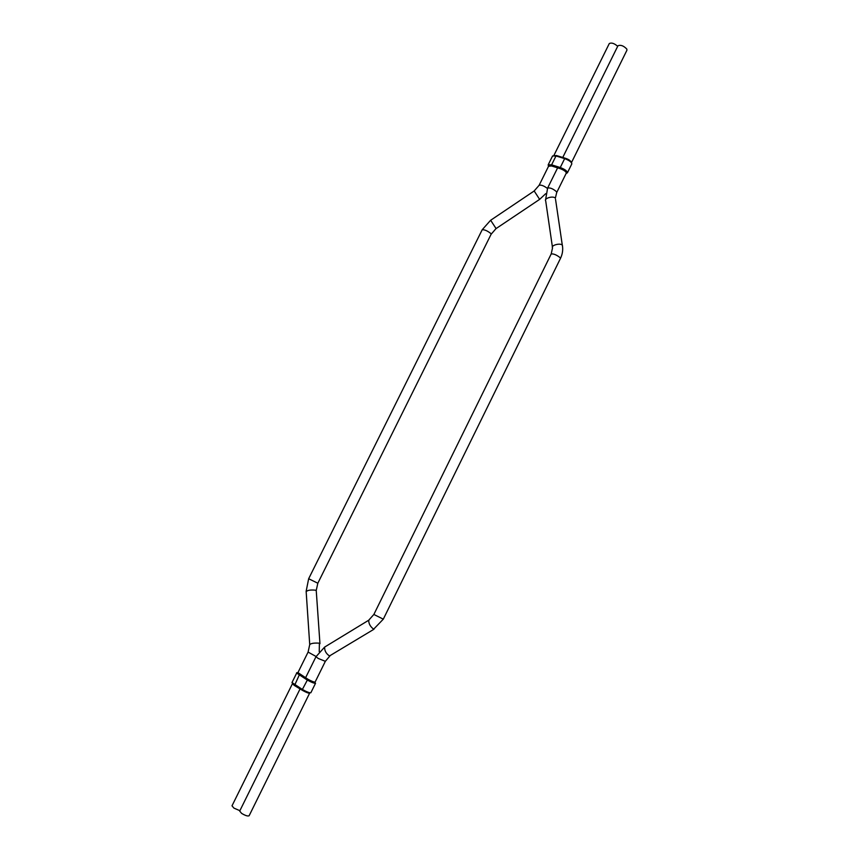<?xml version="1.0" encoding="UTF-8"?>
<svg xmlns="http://www.w3.org/2000/svg" width="859" height="859" viewBox="0 0 859 859"><rect width="100%" height="100%" fill="white"/><g stroke="black" fill="none" stroke-linecap="round" stroke-linejoin="round"><path stroke-width="1.29" d="M292.382 683.828L232.005 805.817L233.906 808.094L239.876 810.692M554.023 155.189L609.278 43.562C611.458 42.424 614.271 43.337 617.696 46.311M297.933 672.608L307.898 679.211C311.688 681.305 314.115 682.25 315.167 682.046L315.167 681.939M315.554 683.216L310.861 692.73C309.616 693.009 306.792 691.924 302.368 689.466L307.801 679.211L315.554 683.216C314.33 683.463 311.506 682.368 307.082 679.92L296.688 673.08L291.996 682.551L302.368 689.466L302.4 690.335C306.191 692.44 308.617 693.374 309.691 693.127M292.393 683.721L294.39 685.482M307.876 679.254L299.898 674.487L299.179 675.185L294.508 685.557L302.282 690.26M548.536 166.27L551.499 165.948L560.165 168.643C564.084 170.146 566.135 171.65 566.317 173.142L566.199 173.282M548.45 166.463L548.192 164.821L551.607 164.831L555.988 155.962L552.562 155.984L556.396 155.522L565.297 158.26C569.045 159.667 571.106 161.148 571.46 162.695M300.07 688.918L239.693 811.079L241.626 813.387C245.352 815.62 247.854 816.404 249.131 815.739L309.605 693.213M562.752 157.465L617.965 45.763C620.692 44.647 623.655 45.763 626.834 49.092L626.941 50.198L571.622 162.308M319.237 651.745L319.398 643.166C314.254 642.833 311.022 643.316 309.723 644.594L308.091 652.088L316.091 656.512M309.702 644.261L306.169 591.701C307.436 590.197 310.614 589.693 315.704 590.208L316.252 590.885M306.137 591.314L308.66 578.73L317.83 583.229L491.112 234.26L495.976 228.655M308.66 578.73L482.189 229.772C484.412 229.514 487.268 230.749 490.768 233.455L491.112 234.26M490.65 220.269L496.083 228.58L539.57 199.417M534.18 190.977L539.635 199.374L545.733 193.662M482.189 229.772L490.543 220.344L534.115 191.02L539.119 185.308C541.052 184.706 543.833 185.748 547.451 188.432M317.83 583.229L316.23 590.477L319.956 643.713M296.688 673.08C296.355 672.232 297.429 672.694 299.898 674.487L299.974 674.53M551.499 165.948L551.607 164.831L560.261 167.526L564.664 158.614L555.988 155.962L556.396 155.522L565.072 158.174L564.664 158.614C569.238 160.365 571.622 162.126 571.815 163.897L567.434 172.766C567.23 171.038 564.835 169.287 560.261 167.526L560.165 168.643M325.228 646.72L324.638 647.074C324.455 650.65 326.066 653.613 329.469 655.965L373.987 629.217M305.536 677.858L315.994 656.695L318.184 658.445L325.346 661.323L315.081 682.11M369.209 619.919L368.694 620.241C368.704 623.731 370.347 626.705 373.644 629.175L383.307 619.156L560.444 258.441C562.516 254.178 563.16 249.808 562.377 245.309L562.527 246.222M315.994 656.695L324.638 647.074L368.694 620.241L373.858 614.464L383.307 619.156M373.858 614.464L551.199 253.942C553.647 253.652 556.643 254.919 560.197 257.721L560.444 258.441M551.199 253.942L552.53 247.854C550.555 245.341 560.551 242.635 562.312 245.223L555.537 199.32M552.401 246.92L545.701 200.952C543.715 198.268 553.561 195.476 555.333 198.236L556.707 192.523L566.371 172.949M545.54 199.997L547.634 188.046C550.093 187.541 553.035 188.744 556.46 191.675L556.707 192.523M308.091 652.088L297.848 672.78M539.119 185.308L548.815 165.712M309.916 692.794L310.861 692.73M292.543 683.345L291.996 682.551M548.192 164.821L552.562 155.984M566.07 173.55L567.434 172.766M565.072 158.174C569.292 159.441 571.536 161.352 571.815 163.897M329.877 655.997L325.346 661.323M547.634 188.046L557.62 167.849"/></g></svg>
